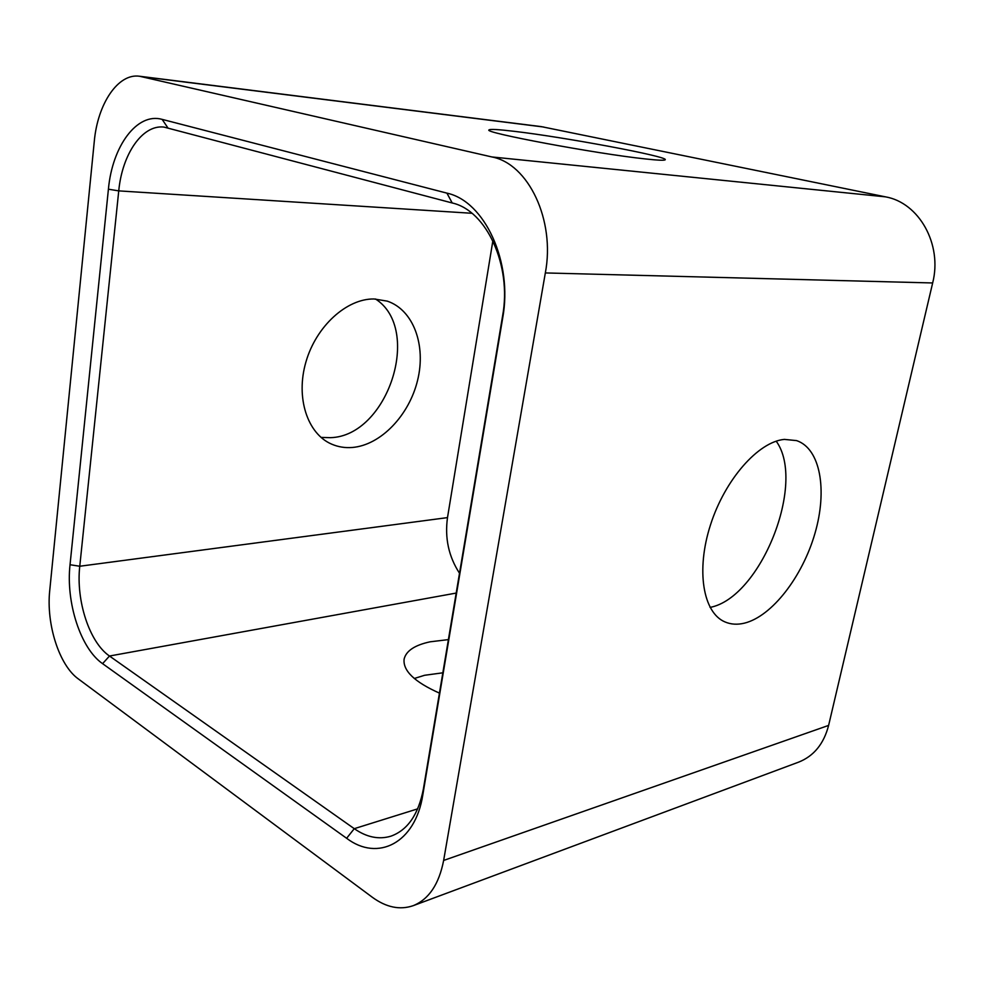 <?xml version="1.0" encoding="UTF-8"?>
<svg xmlns="http://www.w3.org/2000/svg" width="984" height="984" viewBox="0 0 984 984"><rect width="100%" height="100%" fill="white"/><g stroke="black" fill="none" stroke-linecap="round" stroke-linejoin="round"><path stroke-width="1.48" d="M514.029 131.303C498.273 129.433 489.946 128.965 489.048 129.925C482.062 132.385 596.402 153.799 645.086 158.904C658.062 160.331 664.79 160.601 665.245 159.728C668.333 156.505 564.115 137.096 514.029 131.303M448.397 639.612L430.106 641.814C414.781 645.11 406.121 650.867 404.129 659.059C402.739 670.645 414.51 681.998 439.43 693.117M442.837 672.81L424.596 675.282L414.276 678.493M744.519 623.13C737.422 624.865 730.928 624.471 724.999 621.937C703.08 612.86 695.774 570.351 710.497 524.878C724.999 479.392 758.369 441.693 784.371 439.393L796.609 440.611C820.447 448.606 827.593 490.278 814.924 533.488C802.44 576.722 772.01 616.292 744.519 623.13M375.556 299.013C422.788 329.419 387.622 436.195 330.489 437.671L321.042 437.413M374.104 298.976C346.823 298.472 316.159 326.147 305.926 361.977C295.471 397.757 307.475 433.809 331.571 444.104C338.102 446.945 345.027 448.064 352.358 447.474C380.808 445.125 409.147 415.334 417.585 380.341C426.232 345.396 413.538 309.935 387.253 301.129L374.104 298.976M108.412 189.199C112.25 146.309 136.96 112.201 162.139 119.371L446.921 193.135C484.743 201.179 513.045 262.248 502.676 318.115L422.825 794.814C415.42 843.128 377.819 862.058 346.626 838.282L102.582 663.659C80.59 648.518 65.78 602.38 70.036 564.73L108.412 189.199L118.744 190.884L79.765 566.243C75.829 600.474 89.409 642.429 109.482 656.02L354.265 828.676C366.651 837.286 378.865 839.783 390.931 836.166C407.683 830.127 418.507 814.383 423.391 788.959L502.603 315.876C511.926 265.557 486.502 210.502 452.209 202.975L163.959 127.084C142.299 124.439 122.151 154.254 118.744 190.884L471.939 213.282M413.132 905.698C428.827 899.364 438.999 884.272 443.636 860.446L828.614 725.405C823.829 743.842 813.842 756.081 798.664 762.12L413.132 905.698C399.836 910.225 386.22 907.408 372.284 897.236L78.277 678.886C59.114 665.209 46.064 623.868 49.741 590.462L94.279 141.438C97.588 103.923 118.043 73.013 139.556 76.248L491.926 156.96L885.428 196.837L541.311 126.629L139.556 76.248M828.614 725.405L932.66 282.962L545.333 272.937L443.636 860.446M545.333 272.937C555.419 220.281 528.396 163.713 491.926 156.96M776.216 441.189C806.511 482.837 760.632 597.891 710.054 607.399M70.036 564.73L79.765 566.243L447.499 517.609L492.873 240.773M447.499 517.609C444.67 538.063 448.679 556.6 459.503 573.229M932.66 282.962C942.586 244.364 919.031 202.606 885.428 196.837M543.697 127.022L141.856 76.654M456.182 593.069L109.482 656.02L102.582 663.659M346.626 838.282L354.265 828.676L417.696 808.848M423.391 788.959L422.825 794.814M502.603 315.876L502.676 318.115M162.139 119.371L167.821 127.785M452.209 202.975L446.921 193.135M404.03 659.674L404.129 659.059"/></g></svg>
